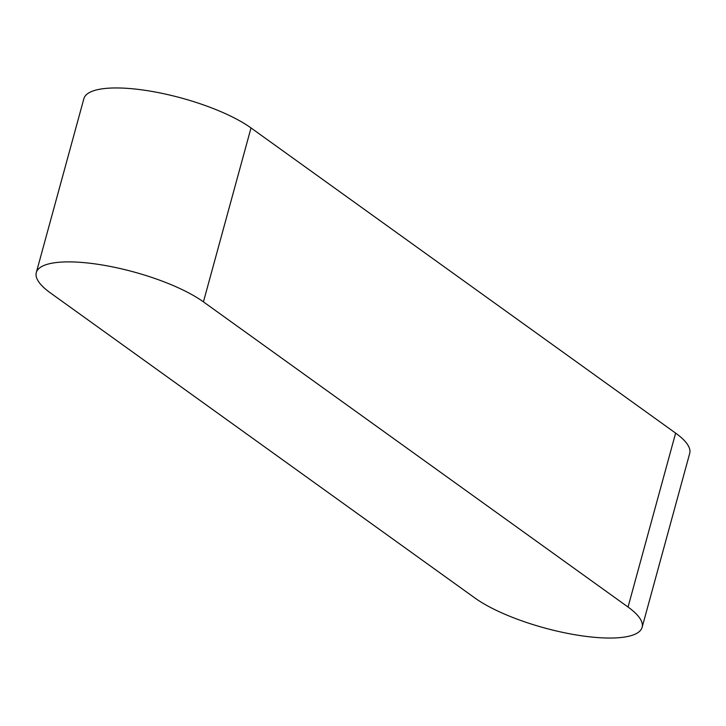 <?xml version="1.0" encoding="UTF-8"?>
<svg xmlns="http://www.w3.org/2000/svg" width="726" height="726" viewBox="0 0 726 726"><rect width="100%" height="100%" fill="white"/><g stroke="black" fill="none" stroke-linecap="round" stroke-linejoin="round"><path stroke-width="1.09" d="M642.12 627.337L689.7 453.405A93.935 26.345 -164.7 0 0 675.625 433.113L251.015 127.939A93.935 26.345 -164.7 0 0 152.315 91.485A93.935 26.345 -164.7 0 0 83.88 98.663L36.3 272.595A93.935 26.345 -164.7 0 0 50.375 292.887L474.985 598.061A93.935 26.345 -164.7 0 0 573.685 634.515A93.935 26.345 -164.7 0 0 642.12 627.337A93.935 26.345 -164.7 0 0 628.044 607.045L203.434 301.871A93.935 26.345 -164.7 0 0 104.735 265.417A93.935 26.345 -164.7 0 0 36.3 272.595M628.044 607.045L675.625 433.113M203.434 301.871L251.015 127.939"/></g></svg>
